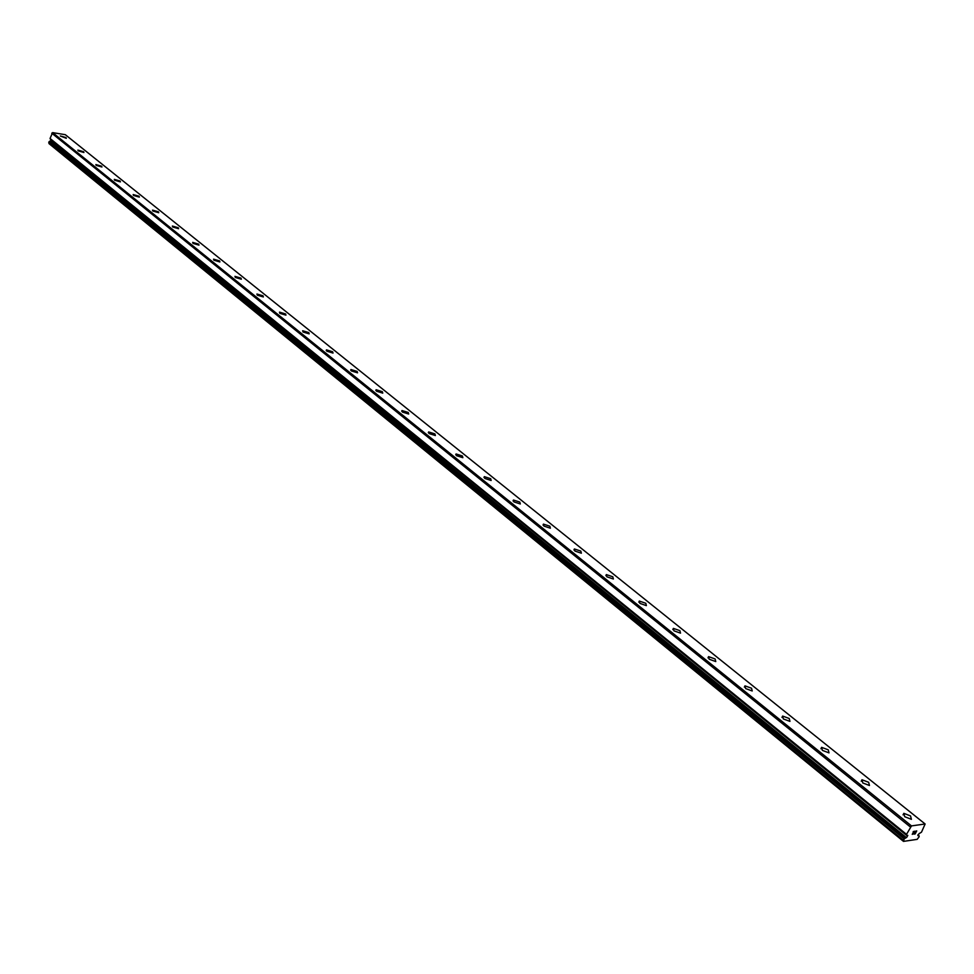 <?xml version="1.0" encoding="UTF-8"?>
<svg xmlns="http://www.w3.org/2000/svg" width="974" height="974" viewBox="0 0 974 974"><rect width="100%" height="100%" fill="white"/><g stroke="black" fill="none" stroke-linecap="round" stroke-linejoin="round"><path stroke-width="1.46" d="M925.13 823.992L911.494 825.903L906.514 834.353L906.709 835.461L907.817 835.375L906.721 837.36L904.176 838.894L903.507 841.39L917.167 839.357L919.164 836.69L918.969 835.595L917.885 835.68L918.981 833.707L921.489 832.186L925.13 823.992L65.319 134.692L52.596 132.61L50.064 138.466L50.551 139.465L906.672 835.388M906.222 837.433L50.611 141.011L49.029 141.705L49.053 143.653L903.507 841.39M51.768 140.463L50.611 141.011M66.025 137.578L66.305 138.32L60.303 135.97L66.025 137.578M83.63 151.725L83.91 152.492L78.163 150.86L77.883 150.093L83.63 151.725M101.649 166.201L101.953 167.004L96.158 165.361L95.866 164.557L101.649 166.201M120.119 181.03L120.423 181.882L114.591 180.214L114.299 179.374L120.119 181.03M139.026 196.224L139.343 197.113L133.487 195.433L133.17 194.557L139.026 196.224M158.409 211.796L158.738 212.722L152.833 211.017L152.516 210.104L158.409 211.796M178.279 227.758L178.607 228.72L172.678 227.003L172.349 226.041L178.279 227.758M198.647 244.121L198.988 245.131L193.022 243.39L192.694 242.392L198.647 244.121M219.552 260.898L219.893 261.957L213.89 260.204L213.55 259.157L219.552 260.898M240.992 278.126L241.345 279.234L235.306 277.456L234.953 276.36L240.992 278.126M262.992 295.792L263.357 296.96L257.294 295.171L256.929 294.014L262.992 295.792M285.589 313.945L285.954 315.162L279.855 313.348L279.489 312.13L285.589 313.945M308.795 332.584L309.172 333.863L303.036 332.024L302.658 330.746L308.795 332.584M332.633 351.736L333.035 353.075L326.862 351.212L326.473 349.873L332.633 351.736M357.141 371.423L357.543 372.823L351.346 370.936L350.944 369.536L357.141 371.423M382.332 391.658L382.758 393.143L376.524 391.219L376.11 389.746L382.332 391.658M408.252 412.477L408.69 414.035L402.432 412.087L401.994 410.541L408.252 412.477M434.928 433.905L435.378 435.536L429.084 433.564L428.633 431.932L434.928 433.905M462.394 455.966L462.857 457.683L456.526 455.674L456.063 453.957L462.394 455.966M490.677 478.684L491.152 480.486L484.796 478.441L484.322 476.639L490.677 478.684M519.812 502.085L520.311 503.984L513.919 501.902L513.432 500.015L519.812 502.085M549.86 526.216L550.371 528.212L543.955 526.094L543.443 524.109L549.86 526.216M580.833 551.101L581.368 553.208L574.928 551.053L574.392 548.959L580.833 551.101M612.804 576.778L613.364 578.994L606.887 576.803L606.339 574.587L612.804 576.778M645.811 603.296L646.383 605.633L639.894 603.381L639.309 601.055L645.811 603.296M679.889 630.665L680.509 633.137L673.984 630.848L673.375 628.388L679.889 630.665M715.123 658.972L715.768 661.565L709.206 659.228L708.573 656.634L715.123 658.972M751.551 688.228L752.22 690.968L745.646 688.581L744.976 685.854L751.551 688.228M789.232 718.495L789.951 721.381L783.34 718.946L782.633 716.073L789.232 718.495M828.241 749.834L829.008 752.878L822.373 750.382L821.606 747.35L828.241 749.834M868.65 782.292L869.465 785.507L862.794 782.95L861.99 779.748L868.65 782.292M910.532 815.932L911.408 819.329L904.712 816.711L903.848 813.339L910.532 815.932M913.929 834.121L915.146 833.939L913.929 834.121L915.73 832.551M915.146 832.636L916.473 831.139L915.377 831.297L916.461 831.139M915.377 831.297L916.717 830.919L915.146 833.939L916.704 830.919M913.466 833.476L912.76 834.109M912.248 834.365L913.137 832.612M913.198 831.613L914.769 831.199L912.37 834.158L914.756 831.199M911.494 825.903L52.596 132.61M910.337 826.95L51.756 133.195M903.434 840.319L48.7 142.728M918.433 835.643L917.812 835.144M906.514 834.353L50.064 138.466M906.49 834.608L50.112 138.685M906.684 835.351L50.49 139.367M905.747 837.494L50.173 140.95M905.479 837.677L49.966 141.023M904.432 838.602L49.199 141.522M904.176 838.894L49.029 141.705M918.896 835.57L917.946 834.803M903.848 813.339L903.056 814.861M861.99 779.748L861.26 781.209M821.606 747.35L820.924 748.75M782.633 716.073L781.976 717.412M744.976 685.854L744.355 687.133M708.573 656.634L708.001 657.876M673.375 628.388L672.839 629.569M639.309 601.055L638.81 602.176M606.339 574.587L605.865 575.658M574.392 548.959L573.954 549.969M543.443 524.109L543.029 525.071M513.432 500.015L513.054 500.928M484.322 476.639L483.968 477.503M456.063 453.957L455.735 454.773M428.633 431.932L428.329 432.712M401.994 410.541L401.702 411.272M376.11 389.746L375.83 390.44M350.944 369.536L350.689 370.193M326.473 349.873L326.229 350.494M906.709 835.461L50.551 139.465M918.969 835.595L917.971 834.779"/></g></svg>

